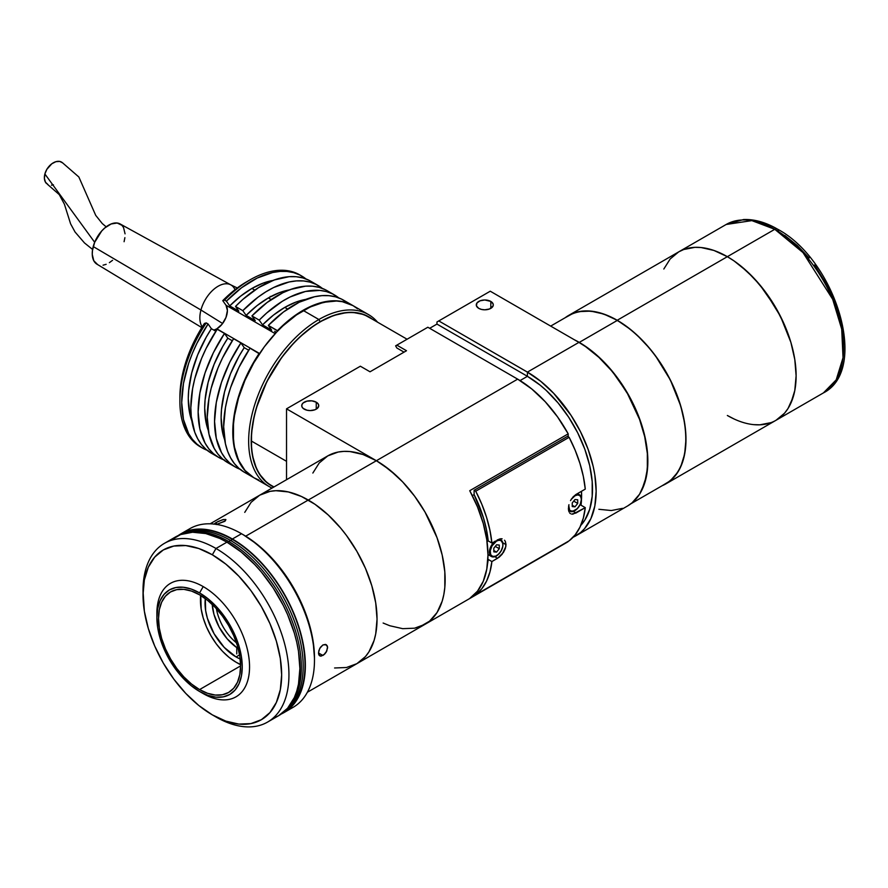 <?xml version="1.0" encoding="UTF-8"?>
<svg xmlns="http://www.w3.org/2000/svg" width="888" height="888" viewBox="0 0 888 888"><rect width="100%" height="100%" fill="white"/><g stroke="black" fill="none" stroke-linecap="round" stroke-linejoin="round"><path stroke-width="1.33" d="M727.35 256.676L617.204 320.268A97.247 56.144 60 0 1 680.741 405.971A97.247 56.144 60 0 1 665.834 483.893A97.247 56.144 60 0 1 662.159 485.714L670.362 480.73L677.855 472.116L680.741 466.733L684.648 454.101L685.969 439.371L685.636 431.401L684.648 423.121L680.741 405.96L670.362 379.986L655.411 355.711L649.628 348.362L637.173 335.22L630.624 329.537L617.204 320.268L727.35 256.676A97.247 56.144 -120 0 0 678.732 251.859L670.174 258.963L663.824 269.02L670.174 258.963L678.732 251.859L683.727 249.517L678.732 251.859A97.247 56.144 60 0 1 727.35 256.676L713.941 250.46L701.043 247.53L694.938 247.341L683.727 249.517L694.938 247.341L701.043 247.53L713.941 250.46L727.35 256.676A97.247 56.144 60 0 1 790.886 342.38A97.247 56.144 60 0 1 775.979 420.302A97.247 56.144 -120 0 0 790.886 342.38A97.247 56.144 -120 0 0 727.35 256.676L734.087 260.95L727.35 256.676L774.78 229.304L803.007 252.603L832.678 299.289L841.713 329.148L843.034 357.709L836.196 379.853L823.398 392.918A97.247 56.144 -120 0 0 838.305 314.996A97.247 56.144 -120 0 0 774.78 229.304L727.35 256.676M565.179 317.726L573.581 313.109L579.009 311.599L590.897 311.122L603.796 314.052L617.204 320.268A97.247 56.144 60 0 0 568.586 315.451A97.247 56.144 60 0 0 565.179 317.726M727.35 415.484L734.087 418.992L727.35 415.484A97.247 56.144 60 0 0 775.979 420.302L784.526 413.209L788 408.524L790.886 403.141L794.793 390.509L796.114 375.779L795.781 367.81L794.793 359.529L790.886 342.368L780.508 316.394L765.556 292.119L753.668 277.911L740.77 265.945L734.087 260.95L747.319 271.628L759.773 284.771L775.979 308.003L784.526 324.975L790.886 342.368L794.793 359.529L796.114 375.779L794.793 390.509L793.15 397.125L788 408.524L784.526 413.209L775.979 420.302L665.834 483.893M753.668 424.631L759.773 424.819L770.973 422.644L759.773 424.819L753.668 424.631M835.308 305.983L834.72 304.351M316.25 402.197L316.25 409.146L316.25 402.197A8.514 4.917 180 0 1 318.748 405.672A8.514 4.917 180 0 1 313.486 410.212A8.514 4.917 180 0 1 304.218 409.146A8.514 4.917 180 0 1 301.72 405.672A8.514 4.917 180 0 1 306.971 401.132A8.514 4.917 180 0 1 316.25 402.197L318.093 403.796L318.748 405.672L317.316 408.402L314.963 409.757L310.234 410.589L306.971 410.212L303.152 408.402L301.887 406.637L301.887 404.717L303.152 402.941L306.971 401.132L311.899 400.854L316.25 402.197M490.809 301.421L490.809 308.369L490.809 301.421A8.514 4.917 180 0 1 493.295 304.895A8.514 4.917 180 0 1 488.045 309.435A8.514 4.917 180 0 1 478.765 308.369A8.514 4.917 180 0 1 476.279 304.895A8.514 4.917 180 0 1 481.529 300.355A8.514 4.917 180 0 1 490.809 301.421L493.14 303.94L493.14 305.861L489.521 308.98L484.793 309.812L481.529 309.435L478.765 308.369L476.434 305.861L476.923 303.019L480.053 300.81L484.793 299.978L490.809 301.421M383.128 623.032L389.799 625.74L402.697 628.671L414.585 628.193L420.013 626.684L429.537 621.178L437.029 612.565L442.191 601.154L443.822 594.549L444.821 587.412L444.821 571.839L442.191 555.056L437.029 537.695L433.555 529.015L425.008 512.043L414.585 496.159L402.697 481.951L389.799 469.985L376.39 460.717L286.524 408.835L286.524 479.709L286.524 408.835L360.361 366.211L370.03 371.795L406.504 350.727L370.03 371.795L360.361 366.211L286.524 408.835L376.39 460.717L517.671 379.143L516.45 378.443L517.671 379.143L376.39 460.717A97.247 56.144 60 0 1 439.915 546.409A97.247 56.144 60 0 1 425.008 624.331L566.289 542.768A97.247 56.144 -120 0 0 568.198 541.58L469.741 598.423L477.5 591.164L483.25 581.285L486.779 569.119L487.978 555.089L486.779 539.693L483.25 523.454L477.5 506.926L469.741 490.698L568.198 433.855L568.198 436.763L568.198 433.855A97.247 56.144 -120 0 0 517.671 379.143L531.757 388.966L545.243 401.731L557.564 416.916L568.198 433.855L469.741 490.698A97.247 56.144 -120 0 1 469.741 598.423L564.313 543.822M527.428 372.105L578.898 342.391L585.647 346.664L598.867 357.331L611.321 370.474L617.105 377.822L627.527 393.717L639.549 419.369L644.71 436.73L647.341 453.513L647.341 469.075L644.71 482.828L639.549 494.228L632.056 502.852L627.527 506.005A97.247 56.144 -120 0 0 642.435 428.083A97.247 56.144 -120 0 0 578.898 342.391L527.428 372.105A97.247 56.144 60 0 1 590.92 457.82A97.247 56.144 60 0 1 576.012 535.741A97.247 56.144 60 0 1 573.082 537.24L580.552 532.589L584.57 528.649L590.92 518.592L594.838 505.949L596.159 491.231L594.838 474.969L593.195 466.466L588.034 449.106L580.552 431.846L571.017 415.329L553.712 393.362L540.814 381.396L527.394 372.128L438.783 320.923L436.963 321.978L436.963 324.087L429.67 328.294L436.963 324.087L527.394 376.29L436.963 324.087L436.963 321.978L490.254 291.209L438.783 320.923L527.428 372.105L527.394 376.334L540.104 385.115L546.298 390.487L558.086 402.941L568.709 417.249L577.733 432.889L584.826 449.239L589.71 465.678L592.196 481.574L592.196 496.303L589.71 509.324L584.826 520.124L580.774 525.407A92.086 53.169 -120 0 0 585.137 450.105A92.086 53.169 -120 0 0 527.394 376.334L520.057 380.575L527.394 376.334M598.867 509.29L611.321 510.533L622.532 508.347M578.898 342.391L490.254 291.209L578.898 342.391M516.483 378.466L427.838 327.239L396.836 345.143L427.838 327.239L516.45 378.443M395.626 345.843L396.836 345.143L406.504 350.727L396.836 345.143L395.626 345.843L396.836 347.985L395.626 345.843M581.507 491.286L581.518 499.322A92.086 53.169 60 0 0 581.507 491.286M581.462 500.244L581.007 505.183A92.086 53.169 60 0 0 581.462 500.255M404.051 352.148L396.836 347.985M506.038 544.666L502.897 542.857L506.038 544.666L505.35 548.529L503.441 552.447L497.535 558.297L494.871 556.754L497.535 558.297L491.885 561.56L499.123 557.231L502.142 554.245L505.86 546.553L505.35 541.425L506.038 544.666M504.528 540.215L505.35 541.425L504.528 540.215M502.142 538.827L500.677 538.739L502.142 538.827M567.499 436.363L569.13 437.296L475.735 491.219L474.114 490.276L567.499 436.363L569.13 437.296L575.169 450.249L579.942 463.403L583.338 476.445L585.27 489.11L575.968 494.483L585.27 489.11A97.247 56.144 -120 0 0 569.13 437.296L475.735 491.219A97.247 56.144 60 0 1 491.885 543.023L488.211 540.903L487.046 541.569L488.211 540.903L486.458 529.592L483.483 517.948L474.114 494.605L474.114 490.276L475.735 491.219L481.784 504.173L486.557 517.316L489.943 530.358L491.885 543.023L500.677 538.739L491.885 543.023L488.211 540.903A92.086 53.169 -120 0 0 474.114 494.605L472.327 495.637M572.96 497.003L575.968 494.483L572.96 497.003M570.529 500.61L571.661 498.701L570.529 500.61M568.953 504.706L568.409 508.646L568.953 504.706M568.953 511.799L568.409 508.646L568.953 511.799M570.529 513.708L569.619 512.931L570.529 513.708M572.96 514.119L571.65 514.108L575.968 513.02L585.27 507.647L580.164 504.695L585.27 507.647L572.96 514.119M573.304 511.477L575.968 513.02L573.304 511.477M488.211 559.44L491.885 561.56L489.943 571.994L486.557 581.118L481.784 588.755L475.735 594.727L474.825 594.205L475.735 594.727L569.13 540.814A97.247 56.144 -120 0 0 585.27 507.647L583.338 518.07L579.942 527.206L575.169 534.842L569.13 540.814L475.735 594.727A97.247 56.144 60 0 0 491.885 561.56L488.211 559.44A92.086 53.169 -120 0 1 487.49 564.191L488.211 559.44M569.241 510.789A9.546 5.506 120 0 0 574.614 510.755L574.98 510.545A9.024 5.217 -60 0 1 568.609 506.338M568.72 505.35L569.674 510.334L572.538 511.399L577.422 508.58L580.286 504.206L581.363 499.489L580.874 496.947L579.498 495.36L577.422 494.96L574.98 495.804L571.173 499.456A9.024 5.217 -60 0 1 574.98 495.804A9.024 5.217 -60 0 1 581.363 499.489A9.024 5.217 -60 0 1 574.98 510.545L574.614 510.755A9.546 5.506 -60 0 1 569.841 511.233A9.546 5.506 -60 0 1 568.464 509.723M572.238 505.25L574.98 506.826L572.238 506.582L574.98 506.826L577.711 503.418L573.704 501.11L577.711 503.418L577.711 499.778L577.711 503.418L574.98 506.826L572.238 505.25M572.238 502.93L572.238 506.582L572.238 502.93L574.98 499.533L577.711 499.778L574.98 499.533L572.238 502.93M581.363 499.289A9.546 5.506 120 0 0 579.986 495.149A9.546 5.506 120 0 0 575.668 494.66A9.546 5.506 -60 0 1 579.387 494.705L577.489 493.606M495.16 541.136A9.546 5.506 120 0 0 490.809 556.066A9.546 5.506 120 0 0 496.181 556.043L496.547 555.833A9.024 5.217 -60 0 1 490.165 552.147A9.024 5.217 -60 0 1 496.547 541.081A9.024 5.217 -60 0 1 502.93 544.777A9.024 5.217 -60 0 1 496.547 555.833L496.181 556.043A9.546 5.506 -60 0 1 491.408 556.51A9.546 5.506 -60 0 1 489.765 549.517A9.546 5.506 -60 0 1 495.16 541.136M493.817 550.527L496.547 552.103L493.817 551.859L496.547 552.103L499.289 548.706L495.282 546.386L499.289 548.706L499.289 545.054L499.289 548.706L496.547 552.103L493.817 550.527M493.817 548.218L493.817 551.859L493.817 548.218L496.547 544.81L499.289 545.054L496.547 544.81L493.817 548.218M502.93 544.566A9.546 5.506 120 0 0 501.554 540.426A9.546 5.506 120 0 0 497.202 539.96A9.546 5.506 -60 0 1 500.954 539.982L499.256 539.005M496.547 541.081L498.989 540.237L501.065 540.637L502.808 543.401L502.808 546.275L501.065 551.06L498.989 553.857L495.304 556.41L493.007 556.632L490.653 554.689L490.287 550.638L492.03 545.854L496.547 541.081M407.081 339.227L368.775 317.116A97.247 56.144 120 0 0 293.839 343.168A97.247 56.144 120 0 0 251.393 441.036L286.524 461.316L251.393 441.036A97.247 56.144 120 0 0 271.528 485.558L273.97 486.957M402.697 628.671L414.585 628.193L425.008 624.331A97.247 56.144 -120 0 0 439.915 546.409A97.247 56.144 -120 0 0 376.39 460.717L308.28 500.033A97.247 56.144 60 0 1 371.806 585.736A97.247 56.144 60 0 1 356.898 663.658A97.247 56.144 -120 0 0 371.806 585.736A97.247 56.144 -120 0 0 308.28 500.033L376.39 460.717A97.247 56.144 -120 0 0 327.761 455.899L319.214 462.992L312.854 473.049M334.587 667.987L346.486 667.51L356.898 663.658L365.456 656.565L368.92 651.881L374.081 640.481L375.724 633.865L377.045 619.136L375.724 602.885L371.806 585.736L365.456 568.331L356.898 551.37L346.486 535.475L340.692 528.127L328.238 514.985L315.018 504.306L301.543 496.525L288.323 491.93L275.868 490.698L270.074 491.364L259.651 495.215A97.247 56.144 60 0 1 308.28 500.033L245.676 536.174L308.28 500.033A97.247 56.144 -120 0 0 259.651 495.215L251.104 502.319L244.744 512.376M307.381 692.24L425.008 624.331L429.537 621.178L437.029 612.565L442.191 601.154L443.822 594.549L444.821 587.412L444.821 571.839L442.191 555.056L437.029 537.695L425.008 512.043L414.585 496.159L402.697 481.951L396.348 475.657L383.128 464.99L376.39 460.717L362.97 454.501L350.072 451.57L343.967 451.382L338.184 452.036L327.761 455.899L210.145 523.809M237.873 663.258L236.053 662.215A50.305 29.038 60 0 1 236.053 662.204L240.593 664.502A50.305 29.038 60 0 1 236.053 662.215L237.873 663.258A52.88 30.525 -120 0 0 240.593 664.724M236.053 656.942A43.856 25.319 60 0 1 205.317 598.601L205.639 610.567L207.404 618.303L214.119 633.799L224.187 647.363L236.053 656.942L239.605 654.889L236.053 656.942L240.204 659.018A43.856 25.319 60 0 1 236.053 656.942M236.053 662.215L229.115 657.42L222.433 651.226L216.284 643.878L210.9 635.664L206.471 626.884L203.186 617.882L201.165 609.013L200.777 595.526A50.305 29.038 60 0 0 200.477 600.61A50.305 29.038 60 0 0 236.053 662.204M200.577 595.415A52.88 30.525 -120 0 0 200.477 598.501L200.477 600.61M236.497 642.856A36.108 20.846 60 0 1 216.394 608.691A36.108 20.846 -120 0 0 236.497 642.856M236.763 653.934L236.763 647.596L237.562 646.209L236.763 647.596L236.763 653.934M212.221 604.428L213.964 614.352L219.214 627.217L227.162 638.816L236.763 647.596A38.695 22.344 60 0 1 212.221 604.428M319.758 655.855L318.492 652.946L322.899 655.488L318.492 652.946L319.747 648.407L322.899 644.954L326.207 644.677L327.239 645.854L327.617 647.674L326.207 652.125L324.664 654.09L321.179 656.11L319.214 655.4L318.57 653.923L318.814 650.715L320.413 647.341L322.899 644.954L325.485 644.41L327.517 646.697L326.795 651.015L323.798 654.878L320.413 656.088M216.206 524.519L224.742 521.323L225.918 519.669L223.609 519.491L218.071 521.478L213.93 524.209L216.028 522.544L216.761 524.42L216.028 522.544L222.622 519.724L225.641 519.458L225.363 520.823L216.694 524.431M180.808 533.888L178.144 535.597A103.175 59.574 60 0 1 180.808 533.888L191.864 529.792L204.484 529.292L218.171 532.4L232.401 539.005L241.525 533.732A103.175 59.574 -120 0 0 189.932 528.626L180.808 533.888A103.175 59.574 60 0 1 232.401 539.005L239.549 543.534L253.579 554.856L260.317 561.527L272.938 576.601L283.994 593.462L288.8 602.364L296.747 620.679L299.811 629.925L303.962 648.118L305.006 656.909L305.361 665.367L303.962 680.996L299.811 694.405L296.747 700.11L288.8 709.257L281.185 714.052A103.175 59.574 60 0 0 283.994 712.598L293.107 707.336A103.175 59.574 -120 0 0 308.924 624.653A103.175 59.574 -120 0 0 241.525 533.732L243.345 534.787L241.525 533.732A103.175 59.574 60 0 1 314.474 660.106A103.175 59.574 60 0 1 288.345 709.623M185.57 531.612A103.175 59.574 60 0 1 241.525 533.732L232.401 539.005A103.175 59.574 60 0 1 299.811 629.925A103.175 59.574 60 0 1 283.994 712.598M156.921 615.517A65.523 37.829 60 0 1 170.463 583.349A65.523 37.829 60 0 1 203.219 586.602A65.523 37.829 -120 0 0 156.887 613.342L156.887 617.56A60.362 34.854 60 0 1 199.567 592.918L203.219 586.602L199.567 592.918L207.892 598.667L215.906 606.093L223.277 614.918L229.748 624.775L235.054 635.309L239.005 646.109L241.425 656.754L242.246 666.844L241.425 675.979L239.005 683.827L235.054 690.065L229.748 694.471L223.277 696.869L215.906 697.158L207.892 695.348L199.567 691.486A60.362 34.854 60 0 1 156.887 617.56L157.709 608.413L160.14 600.577L164.08 594.327L169.386 589.932L175.857 587.534L183.239 587.234L191.242 589.055L199.567 592.918A60.362 34.854 60 0 1 242.246 666.844A60.362 34.854 60 0 1 199.567 691.486L191.242 685.736L183.239 678.299L175.857 669.485L169.386 659.629L164.08 649.095L160.14 638.294L157.709 627.65L156.887 617.56M203.219 693.595L199.567 691.486L203.219 693.595A65.523 37.829 -120 0 0 249.55 666.844A65.523 37.829 -120 0 0 203.219 586.602A65.523 37.829 60 0 1 246.02 644.333A65.523 37.829 60 0 1 235.975 696.836A65.523 37.829 60 0 1 203.219 693.595M199.567 689.588L240.604 665.9L199.567 689.588A58.042 33.511 60 0 1 161.649 638.45A58.042 33.511 60 0 1 170.552 591.941A58.042 33.511 60 0 1 199.567 594.816A58.042 33.511 60 0 1 237.484 645.953A58.042 33.511 60 0 1 228.593 692.462A58.042 33.511 60 0 1 199.567 689.588L207.581 693.306L215.273 695.049L222.366 694.771L228.593 692.462L233.688 688.233L237.484 682.228L239.816 674.68L240.604 665.9L239.816 656.199L237.484 645.953L233.688 635.575L228.593 625.452L222.366 615.961L215.273 607.492L207.581 600.344L199.567 594.816L191.564 591.097L183.86 589.355L176.768 589.632L170.552 591.941L165.446 596.17L161.649 602.175L159.318 609.712L158.53 618.503L159.318 628.205L161.649 638.45L165.446 648.828L170.552 658.952L176.768 668.442L183.86 676.911L191.564 684.06L199.567 689.588M314.474 657.997L313.109 641.18L309.068 623.432L302.486 605.438L293.639 587.889L282.861 571.45L270.562 556.754L257.22 544.377L243.345 534.787A100.599 58.086 -120 0 1 314.474 657.997L314.474 660.106M227.295 542.368L228.749 541.525A102.664 59.274 -120 0 0 184.182 533.455A102.664 59.274 60 0 1 228.749 541.525L227.295 542.368M286.058 709.9A102.664 59.274 -120 0 0 293.961 626.173A102.664 59.274 -120 0 0 228.749 541.525A102.664 59.274 60 0 1 293.961 626.173A102.664 59.274 60 0 1 286.058 709.9M143.046 592.751A103.175 59.574 60 0 1 164.391 543.367A103.175 59.574 60 0 1 215.984 548.473L212.332 554.8A98.024 56.588 60 0 1 281.651 674.847A98.024 56.588 60 0 1 212.332 714.862L215.984 716.971A103.175 59.574 -120 0 0 288.944 674.847A103.175 59.574 -120 0 0 215.984 548.473A103.175 59.574 60 0 1 283.394 639.404A103.175 59.574 60 0 1 267.577 722.077A103.175 59.574 60 0 1 215.984 716.971L212.332 714.862A98.024 56.588 60 0 1 143.024 594.816A98.024 56.588 60 0 1 212.332 554.8L215.984 548.473L226.928 542.157L215.984 548.473A103.175 59.574 -120 0 0 143.024 590.598L144.356 611.199L148.307 628.482L154.712 646.02L163.325 663.125L173.826 679.142L185.814 693.461L198.812 705.516L212.332 714.862L225.863 721.134L238.861 724.086L250.849 723.609L261.35 719.713L269.963 712.565L276.368 702.43L280.319 689.687L281.651 674.847L280.319 658.463L276.368 641.169L269.963 623.642L261.35 606.537L250.849 590.52L238.861 576.201L225.863 564.135L212.332 554.8L198.812 548.529L185.814 545.576L173.826 546.053L163.325 549.938L154.712 557.098L148.307 567.232L144.356 579.964L143.024 594.816M273.215 718.248L278.521 715.761A103.175 59.574 -120 0 0 294.339 633.077A103.175 59.574 -120 0 0 226.928 542.157L219.78 538.439L205.75 533.555L192.541 532.245L180.641 534.565L170.529 540.404M267.577 722.077L278.521 715.761L287.59 708.236L294.339 697.557L296.747 691.164L298.49 684.149L299.889 668.531L298.49 651.281L296.747 642.257L294.339 633.077L287.59 614.629L283.328 605.516L273.215 588L261.316 571.961L254.845 564.69L241.159 551.992L226.928 542.157A103.175 59.574 -120 0 0 175.336 537.051L164.391 543.367M283.727 712.154L283.416 712.343A102.664 59.274 -120 0 0 283.727 712.154A102.664 59.274 -120 0 0 299.467 629.892A102.664 59.274 -120 0 0 232.401 539.427L230.58 540.47A102.664 59.274 60 0 1 297.147 629.292A102.664 59.274 60 0 1 283.694 712.109A102.664 59.274 -120 0 0 297.147 629.292A102.664 59.274 -120 0 0 230.58 540.47L232.401 539.427A102.664 59.274 -120 0 0 181.074 534.332L180.752 534.521M181.097 534.398A102.664 59.274 60 0 1 230.58 540.47L228.749 541.525L230.58 540.47A102.664 59.274 -120 0 0 181.097 534.398M775.979 420.302L823.398 392.918C869.685 369.641 835.43 259.607 777.355 229.049A5.162 2.975 120 0 0 774.78 229.304A97.247 56.144 -120 0 0 726.151 224.486L751.859 220.613L774.78 229.304A5.162 2.975 -60 0 1 777.355 229.049A5.162 2.975 -60 0 1 778.421 231.402M843.545 344.189L842.29 328.793L835.852 304.307L828.759 287.956L814.596 264.968M809.123 258.008L797.324 245.554L784.803 235.453M318.881 319.514L320.157 321.722A97.502 56.299 -60 0 1 372.327 319.169L363.891 314.541L352.658 312.365L346.542 312.554L333.611 315.484L320.157 321.722L318.881 319.514A99.312 57.332 -60 0 1 368.531 314.596A99.312 57.332 -60 0 1 377.567 322.2A99.312 57.332 120 0 0 318.881 319.514L303.374 310.567L318.881 319.514A99.312 57.332 120 0 0 253.28 409.535A99.312 57.332 120 0 0 272.05 488.067A99.312 57.332 -60 0 1 269.219 486.602A99.312 57.332 -60 0 1 254.001 407.026A99.312 57.332 -60 0 1 318.881 319.514M357.653 308.869L353.036 305.639A99.312 57.332 120 0 0 303.374 310.567A99.312 57.332 120 0 0 238.495 398.079A99.312 57.332 120 0 0 253.724 477.655L258.83 480.053M273.826 487.046A97.502 56.299 -60 0 1 255.833 409.79A97.502 56.299 -60 0 1 320.157 321.722L313.397 326.007L300.144 336.707L293.773 343.012L281.851 357.254L266.855 381.607L256.454 407.648L254.179 416.317L251.537 433.144L251.537 448.751L252.536 455.91L256.454 468.575L259.352 473.97L266.855 482.617L273.826 487.046M368.531 314.596L353.024 305.639L342.391 301.698L336.474 301.021L323.765 302.286L310.256 306.982L296.492 314.929L282.995 325.818L276.501 332.245L264.358 346.753L253.724 362.981L244.988 380.308L238.495 398.079L234.499 415.595L233.489 424.053L233.489 439.949L234.499 447.23L238.495 460.139L244.988 470.407L253.724 477.655L269.219 486.602M213.786 330.081A14.963 8.636 120 0 0 216.827 328.838L259.596 353.535L216.827 328.838A14.963 8.636 120 0 0 225.985 305.228L275.202 333.644L225.985 305.228L222.766 300.644L237.041 288.134L246.553 281.873M272.949 280.442A90.021 51.97 120 0 0 251.937 288.445L254.778 290.087L251.937 288.445A90.021 51.97 120 0 0 229.715 305.905L238.839 311.166L235.509 306.438L242.801 310.656L246.131 315.384L257.065 305.605L268.354 297.924L271.195 299.567L268.354 297.924A90.021 51.97 120 0 0 246.131 315.384L255.256 320.646L251.926 315.917L259.218 320.124L262.548 324.864L273.482 315.085L284.771 307.403L287.601 309.035L284.771 307.403A90.021 51.97 120 0 0 262.548 324.864L271.661 330.125L268.343 325.397L283.505 311.966L299.201 302.253L314.618 296.736L321.989 295.637L329.004 295.682L335.575 296.847L341.636 299.145L347.086 302.531M318.015 285.425A99.312 57.332 -60 0 1 322.355 288.422L316.095 284.404L310.045 282.107L303.463 280.941L296.448 280.897L289.077 281.984L273.659 287.512L265.801 291.875L257.975 297.225L242.801 310.656A99.312 57.332 -60 0 1 318.015 285.425L310.711 281.207A99.312 57.332 120 0 0 235.509 306.438L242.979 299.3L258.508 287.656L274.159 279.998L289.155 276.679L296.17 276.723L302.753 277.9L308.802 280.186M289.366 289.91A90.021 51.97 120 0 0 268.354 297.924L279.465 292.64L290.243 289.766M334.421 294.905A99.312 57.332 -60 0 1 338.772 297.902L332.512 293.884L326.462 291.586L319.88 290.409L305.494 291.464L290.076 296.992L282.218 301.354L266.689 312.987L259.218 320.124A99.312 57.332 -60 0 1 334.421 294.905L327.128 290.687A99.312 57.332 120 0 0 251.926 315.917L267.088 302.497L282.784 292.774L290.576 289.466L305.572 286.158L312.587 286.202L319.158 287.379L325.219 289.666M305.783 299.389A90.021 51.97 120 0 0 284.771 307.403L295.882 302.12L306.66 299.245M277.467 330.658A99.312 57.332 -60 0 1 352.669 305.428A99.312 57.332 -60 0 1 352.847 305.539L344.699 302.12L338.117 300.943L331.102 300.899L316.106 304.218L300.455 311.877L292.629 317.238L284.937 323.521L277.7 331.002L268.343 325.397L277.467 330.658M352.669 305.428L343.545 300.166A99.312 57.332 120 0 0 268.343 325.397L271.661 330.125L262.548 324.864L259.218 320.124L251.926 315.917L255.256 320.646L246.131 315.384L242.801 310.656L235.509 306.438L238.839 311.166L229.715 305.905L240.648 296.137L251.937 288.445L263.048 283.161L273.826 280.297M208.07 450.593L202.209 447.918L196.981 444.155L192.441 439.371L188.644 433.622L183.472 419.491L181.718 402.497L183.472 383.472L188.644 363.37L192.441 353.235L196.981 343.201L208.07 323.965L211.388 328.693A90.021 51.97 120 0 0 191.852 420.912L189.821 413.864L188.278 398.701L188.667 390.409L191.719 372.893L197.68 354.856L206.249 337.151L211.388 328.693L215.851 331.268L211.388 328.693L208.07 323.965L206.238 322.91A99.312 57.332 120 0 0 200.466 446.908L202.286 447.963A99.312 57.332 -60 0 1 208.07 323.965L206.238 322.91L204.44 323.432A94.15 54.357 120 0 0 179.898 397.225L181.529 379.365L186.347 360.495L189.877 350.971L198.979 332.323L204.44 323.432L206.238 322.91A99.312 57.332 -60 0 0 179.898 401.443A99.312 57.332 -60 0 0 201.376 447.419M207.059 450.227A99.312 57.332 -60 0 1 202.286 447.963M244.167 472.139L238.939 468.376L234.399 463.591L230.603 457.842L227.594 451.182L225.419 443.711L223.665 426.717L225.419 407.692L227.594 397.713L230.603 387.59L238.939 367.421L250.016 348.185L259.396 353.824L250.016 348.185A99.312 57.332 120 0 0 244.233 472.183L253.358 477.444A99.312 57.332 -60 0 1 259.141 353.457L248.052 372.683L239.716 392.862L234.543 412.953L232.789 431.979L234.543 448.984L239.716 463.103L243.512 468.864L248.052 473.648L253.535 477.544A99.312 57.332 -60 0 1 253.358 477.444M227.75 462.659L222.522 458.907L217.982 454.112L214.186 448.362L209.002 434.232L207.248 417.238L209.002 398.213L211.178 388.234L217.982 367.976L222.522 357.942L233.6 338.716L240.903 342.923L244.222 347.652A90.021 51.97 120 0 0 224.686 439.86L222.655 432.822L221.112 417.66L221.501 409.368L224.553 391.852L230.503 373.804L239.083 356.11L244.222 347.652L248.684 350.227L244.222 347.652L240.903 342.923L233.6 338.716A99.312 57.332 120 0 0 227.816 462.704L235.12 466.91A99.312 57.332 -60 0 1 240.903 342.923L229.814 362.16L221.478 382.328L216.306 402.431L214.552 421.456L216.306 438.45L221.478 452.569L225.275 458.33L229.814 463.114L235.043 466.877L240.903 469.552M211.333 453.18L206.105 449.428L201.565 444.644L197.769 438.883L194.761 432.223L191.275 416.572L190.831 407.759L192.596 388.733L194.761 378.754L201.565 358.497L206.105 348.462L217.183 329.237L224.486 333.444L227.805 338.173A90.021 51.97 120 0 0 208.269 430.38L206.238 423.343L204.695 408.18L205.084 399.889L208.136 382.373L214.097 364.335L222.666 346.631L227.805 338.173L232.268 340.748L227.805 338.173L224.486 333.444L217.183 329.237A99.312 57.332 120 0 0 211.4 453.224L218.703 457.431A99.312 57.332 -60 0 1 224.486 333.444L213.398 352.68L205.061 372.849L199.889 392.951L198.135 411.976L199.889 428.971L205.061 443.09L208.858 448.851L213.398 453.635L218.626 457.398L224.486 460.073M239.882 469.186A99.312 57.332 -60 0 1 235.12 466.91M223.465 459.707A99.312 57.332 -60 0 1 218.703 457.431M214.086 330.003L216.827 328.838L222.122 324.153L225.985 317.449L227.406 310.523L225.985 305.228L222.766 300.644L224.564 300.122A99.312 57.332 -60 0 1 250.116 279.809A99.312 57.332 -60 0 1 300.677 275.435M270.23 296.448L271.495 296.503M250.116 279.809L246.464 281.918A94.15 54.357 120 0 0 222.766 300.644L224.564 300.122L226.396 301.176A99.312 57.332 -60 0 1 301.598 275.946A99.312 57.332 -60 0 1 305.949 278.943L299.678 274.925L293.628 272.627L287.046 271.462L280.031 271.417L272.66 272.516L257.243 278.033L241.558 287.745L226.396 301.176L229.715 305.905L226.396 301.176L224.564 300.122A99.312 57.332 120 0 1 299.767 274.892L301.598 275.946M276.434 332.323L274.67 331.313L275.835 332.967M61.272 161.927A13.154 8.691 123.8 0 0 44.877 173.981L94.672 242.291L44.877 173.981A13.154 8.691 123.8 0 0 46.454 183.472M230.847 284.893L120.135 223.954A23.21 13.409 120 0 0 93.229 246.564L200.954 310.012A25.796 14.896 -60 0 1 230.847 284.893A25.796 14.896 -60 0 1 235.009 289.677M237.274 287.967L230.414 284.671A25.796 14.896 120 0 0 200.954 310.012L222.611 323.51L200.954 310.012A25.796 14.896 120 0 0 202.231 326.873A25.796 14.896 -60 0 1 200.954 310.012L93.229 246.564A23.21 13.409 120 0 0 96.914 264.158L201.787 327.594M124.087 241.714L124.886 237.651M125.064 233.844L123.543 227.539L121.9 225.286L117.172 223.021L111.155 223.965L104.762 227.983L101.72 230.969L94.628 242.402L92.441 250.627L92.263 254.434L93.784 260.739L97.569 264.513M103.041 265.19L106.16 264.313M109.379 262.659L112.565 260.295M62.726 162.926L59.674 161.416L55.866 161.694L51.859 163.736L46.831 169.364L44.877 173.981L44.4 178.499L45.488 182.207L47.974 184.56M51.471 185.181L53.435 184.815M630.935 503.74L665.7 483.671A96.992 56 -120 0 0 680.563 405.949A96.992 56 -120 0 0 617.204 320.479L579.265 342.391A96.992 56 60 0 1 641.68 490.442L646.531 475.857L647.851 461.172L647.519 453.224L644.899 436.474L642.635 427.85L636.296 410.5L627.76 393.573L611.599 370.396L599.178 357.287L585.991 346.653L579.265 342.391L617.204 320.479A96.992 56 -120 0 0 568.709 315.684L550.682 326.096M574.27 339.716L579.265 342.391A96.992 56 60 0 0 574.27 339.716M777.355 229.049C765.7 222.311 754.456 219.136 743.6 219.525L726.151 224.486L568.586 315.451M627.527 506.005L576.012 535.741M568.575 510.5L569.841 511.233L574.869 510.789C581.507 504.917 583.016 499.556 579.387 494.705M487.978 554.523L491.408 556.51L496.436 556.066C503.074 550.194 504.584 544.832 500.954 539.982M241.525 533.732L243.345 534.787M179.898 397.225L179.898 401.443M106.183 226.829L102.32 223.598L95.715 215.362L78.854 176.989L61.994 162.338M92.607 249.461L84.493 242.946L75.047 232.001L70.596 223.82L64.413 204.218L59.263 194.605L47.353 184.204"/></g></svg>
